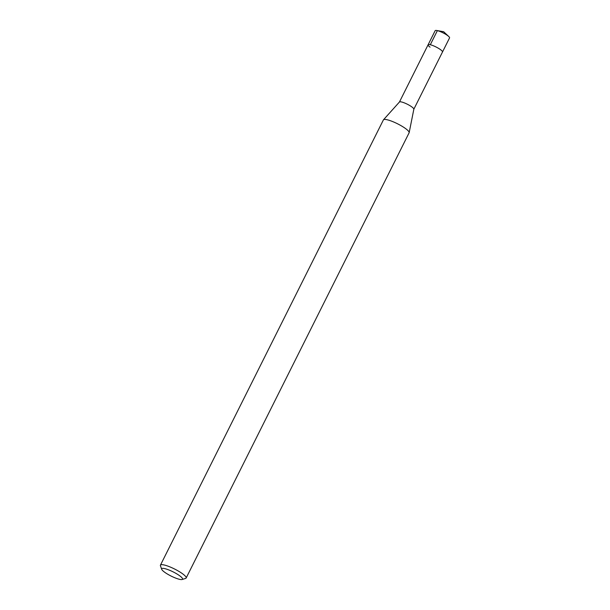 <?xml version="1.0" encoding="UTF-8"?>
<svg xmlns="http://www.w3.org/2000/svg" width="610" height="610" viewBox="0 0 610 610"><rect width="100%" height="100%" fill="white"/><g stroke="black" fill="none" stroke-linecap="round" stroke-linejoin="round"><path stroke-width="0.91" d="M413.832 109.228L449.555 37.896A8.052 1.609 -153.4 0 0 448.731 36.478A8.052 1.609 -153.4 0 0 447.603 35.563A8.052 1.609 -153.4 0 0 436.791 30.5A8.052 1.609 -153.4 0 0 435.159 30.683L428.09 44.797A8.052 1.609 26.6 0 1 432.947 45.597A8.052 1.609 26.6 0 1 440.542 49.669A8.052 1.609 26.6 0 1 442.486 52.01A8.052 1.609 -153.4 0 0 440.542 49.669A8.052 1.609 -153.4 0 0 432.947 45.597A8.052 1.609 -153.4 0 0 428.09 44.797A8.052 1.609 26.6 0 0 430.042 47.13M179.714 575.802A11.659 2.326 26.6 0 1 182.108 579.5A11.659 2.326 26.6 0 1 164.509 572.127A11.659 2.326 26.6 0 1 161.688 569.275A11.659 2.326 26.6 0 1 167.719 569.526A11.659 2.326 26.6 0 1 179.714 575.802M161.688 569.275L160.453 565.798A14.381 2.867 26.6 0 1 160.445 565.142A14.381 2.867 26.6 0 1 169.115 566.576A14.381 2.867 26.6 0 1 182.672 573.85A14.381 2.867 26.6 0 1 186.157 578.021A14.381 2.867 26.6 0 1 185.631 578.41L182.108 579.5M186.157 578.021L409.112 132.789A14.381 2.867 -153.4 0 0 409.165 132.644A14.381 2.867 -153.4 0 0 405.627 128.619A14.381 2.867 -153.4 0 0 392.405 121.474A14.381 2.867 -153.4 0 0 383.484 119.789A14.381 2.867 -153.4 0 0 383.4 119.918L160.445 565.142M399.413 102.061A8.052 1.609 26.6 0 1 399.466 101.984A8.052 1.609 26.6 0 1 404.461 102.93A8.052 1.609 26.6 0 1 411.864 106.933A8.052 1.609 26.6 0 1 413.847 109.19A8.052 1.609 26.6 0 1 413.816 109.274M448.731 36.478L443.645 31.728L437.378 30.622L430.309 44.736M443.645 31.728L436.791 30.5M413.847 109.19L409.165 132.644M399.466 101.984L383.484 119.789M399.436 102.023L428.09 44.797"/></g></svg>
